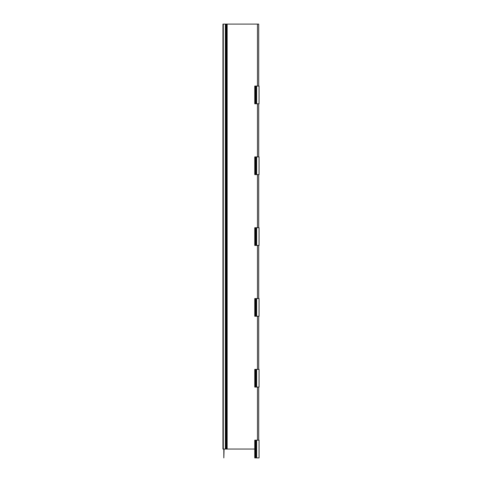 <?xml version="1.0" encoding="UTF-8"?>
<svg xmlns="http://www.w3.org/2000/svg" width="482" height="482" viewBox="0 0 482 482"><rect width="100%" height="100%" fill="white"/><g stroke="black" fill="none" stroke-linecap="round" stroke-linejoin="round"><path stroke-width="0.72" d="M254.755 449.049L222.937 449.049L222.937 24.1L225.666 24.1L225.666 449.049M258.707 440.193L258.707 387.076M258.707 369.369L258.707 316.252M258.707 298.545L258.707 245.428M258.707 227.721L258.707 174.605M258.707 156.897L258.707 103.775M258.707 86.073L258.707 24.1L225.666 24.1M257.466 440.193L257.466 387.076M257.466 369.369L257.466 316.252M257.466 298.545L257.466 245.428M257.466 227.721L257.466 174.605M257.466 156.897L257.466 103.775M257.466 86.073L257.466 24.1M227.155 449.049L227.155 24.1M226.444 449.049L226.444 24.1M225.968 449.049L225.968 24.1M225.365 449.049L225.365 24.1M223.293 449.049L223.293 24.1M223.823 449.049L223.823 457.9L224.088 449.049M256.635 440.193L259.063 440.193L259.063 457.9L256.291 457.9L256.291 440.193L256.635 440.193L256.635 457.9M255.466 440.193L255.466 457.9L254.755 457.9L254.755 440.193L256.291 440.193M255.942 440.193L255.942 457.9L256.291 457.9M255.466 457.9L255.942 457.9M256.635 369.369L259.063 369.369L259.063 387.076L256.291 387.076L256.291 369.369L256.635 369.369L256.635 387.076M255.466 369.369L255.466 387.076L254.755 387.076L254.755 369.369L256.291 369.369M255.942 369.369L255.942 387.076L256.291 387.076M255.466 387.076L255.942 387.076M256.635 298.545L259.063 298.545L259.063 316.252L256.291 316.252L256.291 298.545L256.635 298.545L256.635 316.252M255.466 298.545L255.466 316.252L254.755 316.252L254.755 298.545L256.291 298.545M255.942 298.545L255.942 316.252L256.291 316.252M255.466 316.252L255.942 316.252M256.635 227.721L259.063 227.721L259.063 245.428L256.291 245.428L256.291 227.721L256.635 227.721L256.635 245.428M255.466 227.721L255.466 245.428L254.755 245.428L254.755 227.721L256.291 227.721M255.942 227.721L255.942 245.428L256.291 245.428M255.466 245.428L255.942 245.428M256.635 156.897L259.063 156.897L259.063 174.605L256.291 174.605L256.291 156.897L256.635 156.897L256.635 174.605M255.466 156.897L255.466 174.605L254.755 174.605L254.755 156.897L256.291 156.897M255.942 156.897L255.942 174.605L256.291 174.605M255.466 174.605L255.942 174.605M256.635 86.073L259.063 86.073L259.063 103.775L256.291 103.775L256.291 86.073L256.635 86.073L256.635 103.775M255.466 86.073L255.466 103.775L254.755 103.775L254.755 86.073L256.291 86.073M255.942 86.073L255.942 103.775L256.291 103.775M255.466 103.775L255.942 103.775"/></g></svg>
